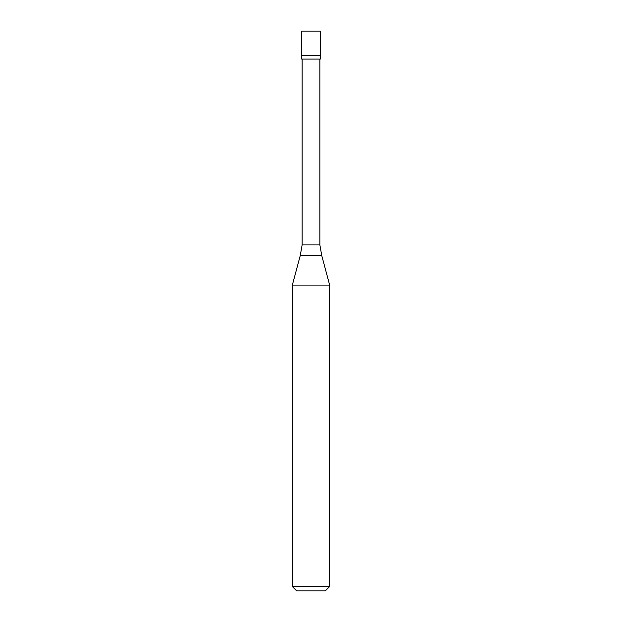 <?xml version="1.0" encoding="UTF-8"?>
<svg xmlns="http://www.w3.org/2000/svg" width="622" height="622" viewBox="0 0 622 622"><rect width="100%" height="100%" fill="white"/><g stroke="black" fill="none" stroke-linecap="round" stroke-linejoin="round"><path stroke-width="0.93" d="M320.33 31.1L301.67 31.1L301.67 55.591L320.33 55.591L301.67 55.591L301.67 59.09L320.33 59.09L320.33 31.1M319.863 59.09L319.863 244.881L302.137 244.881L300.255 255.556L321.745 255.556L329.66 285.094L292.34 285.094L292.34 586.546L329.66 586.546L329.66 285.094M329.66 586.546L325.306 590.9L296.694 590.9L292.34 586.546M319.863 244.881L321.745 255.556M302.137 59.09L302.137 244.881M300.255 255.556L292.34 285.094"/></g></svg>
